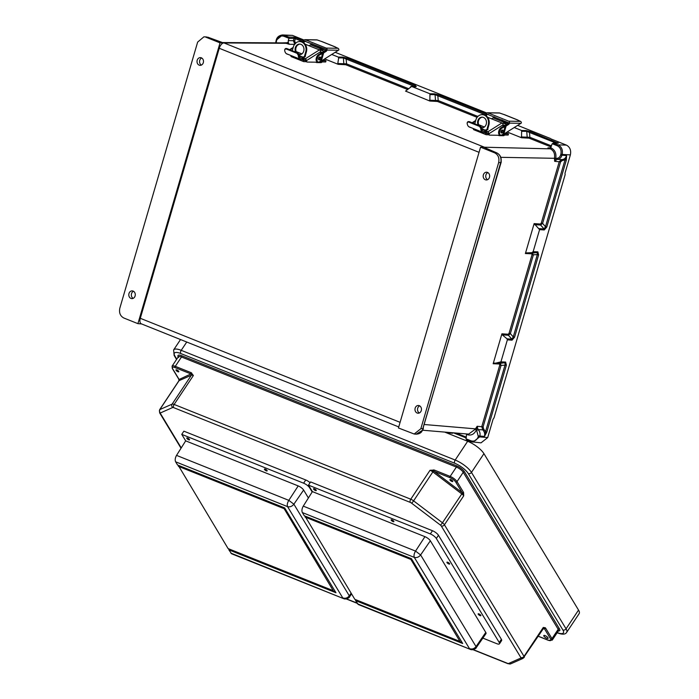 <?xml version="1.0" encoding="UTF-8"?>
<svg xmlns="http://www.w3.org/2000/svg" width="699" height="699" viewBox="0 0 699 699"><rect width="100%" height="100%" fill="white"/><g stroke="black" fill="none" stroke-linecap="round" stroke-linejoin="round"><path stroke-width="1.05" d="M522.013 131.307L526.731 131.351L529.501 132.469A0.97 0.507 -68.2 0 1 530.296 131.569L526.181 130.547L521.62 130.495L521.541 137.755L507.168 131.997M331.745 54.452L338.272 57.065L342.833 57.117L346.94 58.148L415.389 85.558L416.289 86.536L411.624 86.44L429.946 93.78L429.868 101.04L405.507 91.08M324.677 58.917L338.194 64.325L337.8 63.522L346.529 63.845A0.97 0.507 -68.2 0 1 345.743 64.736L338.194 64.325M201.364 65.094A3.871 3.242 92.6 0 1 199.739 60.376A3.871 3.242 92.6 0 1 201.688 57.982M133.474 291.256A3.871 3.242 -87.4 0 0 131.526 293.641A3.871 3.242 -87.4 0 0 133.151 298.368M276.14 40.926L276.184 40.28C276.9 37.196 279.032 35.422 282.588 34.95L288.984 37.099L288.958 38.305L283.811 36.243C280.465 35.361 278.062 36.785 276.586 40.525L276.184 40.28L282.588 34.95L292.444 35.387L304.1 40.061M222.745 42.639L207.926 37.23L203.942 36.802L197.642 42.097L119.826 308.198C118.917 312.785 120.237 316.053 123.793 317.993L137.921 323.654L141.775 323.952M197.197 60.263A3.871 3.242 92.6 0 1 200.43 57.615A3.871 3.242 92.6 0 1 203.479 61.634A3.871 3.242 92.6 0 1 200.071 65.348A3.871 3.242 92.6 0 1 197.197 60.263M205.899 37.196L220.036 42.857L137.921 323.654M128.983 293.528A3.871 3.242 -87.4 0 0 131.858 298.622A3.871 3.242 -87.4 0 0 135.274 294.899A3.871 3.242 -87.4 0 0 132.216 290.88A3.871 3.242 -87.4 0 0 128.983 293.528M220.036 42.857L223.654 42.91M479.042 152.321L219.25 48.283L140.298 318.298A5.81 3.058 111.8 0 0 141.32 323.838L398.745 426.923M219.25 48.283A5.81 3.058 -68.2 0 1 223.951 42.919L484.433 147.218L487.989 149.385A0.97 0.507 -68.2 0 1 488.085 149.403L488.085 149.403A0.97 0.507 -68.2 0 1 488.173 149.455M222.326 42.543L223.951 42.919M521.62 130.495L514.237 127.533M506.819 124.571L503.297 123.155L507.247 123.234M565.045 173.081L570.367 154.898C571.275 150.311 569.956 147.043 566.408 145.104L551.109 138.979M335.171 52.294L486.749 112.993M517.662 125.374L550.55 138.542M323.899 49.812L319.95 49.734L324.336 51.49M288.984 37.099L293.536 37.169A0.97 0.804 -89.1 0 1 294.043 38.401L288.958 38.323L288.285 40.612L293.37 40.691L294.043 38.401L295.345 38.698L294.663 41.023L295.66 43.469M282.003 42.884L288.338 42.709L288.285 40.612M410.628 86.693L411.624 86.44L405.97 90.818M346.94 58.148A0.97 0.507 111.8 0 0 346.154 59.039L343.375 57.93L338.666 57.877L337.8 63.522M338.666 57.877L338.272 57.065M319.95 49.734L318.954 49.987L319.95 49.734M208.11 37.3A0.97 0.507 -68.2 0 0 208.022 37.248A0.97 0.507 -68.2 0 0 207.926 37.23L203.942 36.802M288.338 42.709L289.246 44.282L284.79 42.901L222.422 42.552M294.864 44.369L293.37 40.691L294.663 41.023M223.051 42.726L216.742 40.743A0.97 0.507 -68.2 0 1 216.83 40.795M414.638 86.458L346.154 59.039L346.529 63.845L408.434 88.633M415.389 85.558A0.97 0.507 111.8 0 0 414.603 86.449M216.638 40.717A0.97 0.507 -68.2 0 1 216.742 40.743L205.969 36.829M422.484 430.208L468.653 434.114L475.171 429.308L477.155 426.276L478.046 429.588C479.855 431.309 480.431 433.511 479.802 436.211L479.601 436.884L487.71 437.574L493.083 419.182L494.01 417.897L565.15 174.628L564.993 173.282M501.908 333.816L508.234 334.244L509.073 333.274L510.357 333.606L508.426 335.258L502.258 334.838L501.908 333.816L493.162 363.742L500.93 361.872L505.63 362.056L506.382 365.158L486.819 432.052L484.451 436.456C485.08 433.764 484.494 431.563 482.677 429.841L481.803 426.53L499.785 365.035L499.532 364.004L493.162 363.742M526.216 252.889L537.182 252.514L537.321 254.628L538.606 254.96L514.551 337.241L513.258 336.909L510.357 333.606L533.293 255.161L532.437 253.143L526.216 252.889L525.386 253.536L534.132 223.61L539.593 229.639L544.259 229.962L546.775 227.035L566.33 160.15L566.574 155.624C565.657 158.201 564.041 159.529 561.708 159.59L559.279 161.574L541.297 223.068L540.458 224.038L534.132 223.61M554.464 158.166L555.757 158.437C556.509 153.474 554.98 149.988 551.161 147.952L547.92 147.873L550.375 148.852C553.765 150.652 555.128 153.763 554.464 158.166L554.639 161.32L557.077 159.337C559.401 159.276 561.017 157.948 561.926 155.37L562.127 154.689C563.027 150.102 561.708 146.842 558.16 144.894L553.372 143.085L558.082 143.164A0.97 0.804 90.9 0 1 558.326 143.208L530.296 131.569M487.867 172.592A3.871 3.242 -87.4 0 0 485.744 176.052A3.871 3.242 -87.4 0 0 487.544 179.704M419.33 412.969A3.871 3.242 92.6 0 1 417.53 409.326A3.871 3.242 92.6 0 1 419.653 405.857M487.989 149.385L496.701 152.871L494.682 152.845C498.23 154.785 499.549 158.053 498.64 162.64L420.824 428.74L423.157 428.539A1.45 0.769 -68.2 0 1 423.218 427.57L500.292 163.994A1.45 0.769 111.8 0 1 500.79 163.042L500.755 163.321M489.483 177.31A3.871 3.242 -87.4 0 0 486.609 172.216A3.871 3.242 -87.4 0 0 483.192 175.938A3.871 3.242 -87.4 0 0 486.251 179.958A3.871 3.242 -87.4 0 0 489.483 177.31M494.682 152.845L480.545 147.183L398.439 427.98L414.192 434.018L420.824 428.74M421.279 410.575A3.871 3.242 92.6 0 1 418.046 413.223A3.871 3.242 92.6 0 1 414.988 409.203A3.871 3.242 92.6 0 1 418.395 405.481A3.871 3.242 92.6 0 1 421.279 410.575M480.545 147.183L484.171 147.236L485.988 148.389M538.606 254.96L537.854 251.858L533.154 251.666L539.593 229.639M514.551 337.241L512.035 340.168L507.369 339.845L500.93 361.872M558.326 143.208L553.774 143.138L552.219 143.732L550.41 147.655M552.219 143.732L557.374 145.794C560.476 147.489 561.629 150.346 560.843 154.357L560.642 155.038C559.882 157.188 558.536 158.289 556.587 158.341L500.755 157.319M502.301 123.408L503.297 123.155L502.301 123.408M533.154 251.666L532.315 252.313M496.902 152.959A0.97 0.507 -68.2 0 0 496.806 152.889A0.97 0.507 -68.2 0 0 496.701 152.871C499.706 154.365 501.139 157.065 501 160.971L500.79 163.042M485.691 148.267L484.189 147.236M534.482 224.632L540.65 225.052L542.59 223.4L560.572 161.906L562.188 160.578L565.045 159.818L545.491 226.703L544.067 228.949L539.244 228.617M430.339 94.592L435.049 94.645L485.613 114.889M477.898 116.453L438.212 100.56L429.474 100.228M493.066 117.878L506.277 123.173A0.97 0.507 111.8 0 1 506.382 122.893M521.541 137.755L529.091 138.166A0.97 0.507 111.8 0 0 529.886 137.275L521.148 136.943M560.572 161.906L554.639 161.32L555.583 158.743M486.181 113.902L438.614 94.863A0.97 0.507 111.8 0 0 437.827 95.754L438.212 100.56A0.97 0.507 -68.2 0 1 437.417 101.451L477.12 117.353M546.775 227.035L545.491 226.703L542.59 223.4L541.297 223.068M566.33 160.15L565.045 159.818L566.574 155.624L560.642 155.038M507.369 339.845L507.02 338.823L511.843 339.155L513.258 336.909L537.321 254.628L532.009 254.829L509.073 333.274M501.043 162.151L501.209 161.626L501.043 162.151M487.71 437.574L481.034 442.851L471.344 441.785A0.97 0.507 -68.2 0 1 471.266 441.768A0.97 0.507 -68.2 0 1 471.091 440.842C474.438 441.724 476.849 440.3 478.317 436.552L476.438 429.693C474.438 434.149 471.397 435.809 467.316 434.682L466.565 434.376L465.945 438.78L471.091 440.842M502.258 334.838L507.02 338.823M414.192 434.018L416.185 434.175L422.196 430.462L423.131 428.775M478.317 436.552L479.601 436.884L472.926 442.161L466.757 439.959L465.945 438.78M466.565 434.376L466.32 433.913M493.992 363.096L500.213 363.349L501.069 365.367L499.785 365.035M506.382 365.158L501.069 365.367L483.088 426.862L483.673 429.064L485.534 431.72L505.097 364.834L504.949 362.72L500.091 362.519M475.171 429.308L476.438 429.693L475.355 428.837L424.267 424.511M483.088 426.862L477.155 426.276L476.465 429.308M486.819 432.052L485.534 431.72L484.451 436.456L478.518 435.879M423.358 427.998L423.157 428.539L423.358 427.998M446.373 432.768L452.699 433.249L452.838 432.777M557.182 632.691A2.42 1.276 111.8 0 0 557.444 632.875C562.328 634.736 565.412 634.552 566.697 632.333L579.174 613.582A14.714 4.622 -146.4 0 0 578.536 610.078L483.944 453.66L471.467 472.41L566.05 628.829L578.536 610.078M444.678 432.087L467.657 441.287A14.714 4.622 33.6 0 1 483.944 453.66M178.752 379.076A0.97 0.69 162.9 0 0 178.778 379.208L178.909 380.64L179.005 379.505A0.97 0.69 162.9 0 1 178.778 379.208L178.673 378.972A0.97 0.769 -31.2 0 0 178.988 379.234L172.618 368.696A5.225 1.643 33.6 0 1 175.082 367.604L191.299 374.061L193.378 375.512L191.133 372.672L175.283 366.328L181.504 356.988L456.377 467.072L450.165 476.403A6.195 1.948 33.6 0 1 457.015 481.62L463.393 492.157A0.97 0.769 148.8 0 1 462.118 492.62L455.739 482.074A5.225 1.643 -146.4 0 0 449.955 477.679L434.114 471.336A0.97 0.507 -68.2 0 1 434.315 470.06L450.165 476.403A0.97 0.507 -68.2 0 0 449.955 477.679M178.193 356.988A7.165 2.246 -146.4 0 1 181.705 355.721L456.578 465.796A7.165 2.246 33.6 0 1 464.503 471.816A0.97 0.769 -31.2 0 0 463.236 472.279L558.186 629.301L551.974 638.641L545.604 628.095A0.97 0.769 148.8 0 1 544.329 628.558L544.276 628.349A0.97 0.9 -113.9 0 0 543.604 628.357L543.455 628.497A4.36 1.363 33.6 0 0 543.272 627.457L544.276 628.349A0.97 0.813 -49.3 0 0 545.325 627.763L543.272 627.457L524.014 656.387L444.433 524.792L463.69 495.862A4.36 1.363 -146.4 0 0 461.698 493.844L432.864 471.921L413.607 500.86L442.45 522.773L462.423 493.005A0.97 0.69 -17.1 0 0 463.594 492.612L463.69 495.862L462.118 492.62L434.114 471.336L430.025 470.278L434.315 470.06M176.052 370.304A1.695 0.533 -146.4 0 0 177.939 371.728A1.695 0.533 -146.4 0 0 178.708 371.352A1.695 0.533 -146.4 0 0 176.401 369.815A1.695 0.533 -146.4 0 0 176.052 370.304M178.909 380.64L178.848 380.833A4.36 1.363 33.6 0 1 179.066 380.658L191.36 375.214L172.103 404.144L159.809 409.588L179.066 380.658A0.97 0.9 66.1 0 0 179.005 379.505L190.932 373.948A0.97 0.507 -68.2 0 1 191.133 372.672M473.223 649.607L507.623 663.386A1.94 0.612 33.6 0 0 508.523 663.517L520.816 658.074A1.94 0.612 33.6 0 0 520.825 657.532L441.244 525.936A1.94 0.612 -146.4 0 0 440.361 525.045L411.528 503.123A1.94 0.612 -146.4 0 0 410.269 502.398A2.42 1.276 -68.2 0 1 410.767 499.208L174.13 404.441L193.378 375.512A4.36 1.363 33.6 0 0 191.36 375.214A0.97 0.9 66.1 0 0 191.299 374.061A0.97 0.559 -55.1 0 1 191.683 372.969M547.955 637.768A2.569 0.804 33.6 0 1 548.068 638.379A2.569 0.804 33.6 0 1 545.491 637.628A2.569 0.804 33.6 0 1 543.796 635.54A2.569 0.804 33.6 0 1 545.744 635.907A2.569 0.804 33.6 0 1 547.955 637.768M452.681 481.078A1.695 0.533 33.6 0 1 452.043 481.497A1.695 0.533 33.6 0 1 450.182 480.248A1.695 0.533 33.6 0 1 450.357 479.523A1.695 0.533 33.6 0 1 452.672 481.061A1.695 0.533 33.6 0 1 452.681 481.078M411.528 503.123A2.42 0.454 -52.8 0 0 413.607 500.86A4.36 1.363 33.6 0 0 410.767 499.208L430.025 470.278A4.36 1.363 -146.4 0 1 432.864 471.921L433.59 471.082A0.97 0.437 -80.1 0 1 433.677 469.885M285.839 48.484L285.087 48.86L285.839 48.484M320.972 61.075L319.321 62.115A1.538 0.813 -68.2 0 1 318.927 62.237L307.167 62.062A1.538 0.813 -68.2 0 1 307.01 62.028A1.538 0.813 -68.2 0 1 306.643 61.04L305.612 58.602L303.716 57.842L303.611 58.961L303.095 58.969L303.2 57.851L303.716 57.842L299.198 56.034M303.2 57.851A7.558 3.984 -68.2 0 1 300.806 58.139A7.558 3.984 -68.2 0 1 298.989 54.767L298.228 55.151L297.04 53.325L285.882 48.851L284.642 49.708A8.79 4.631 -68.2 0 0 286.765 53.84L300.352 59.284A8.79 4.631 -68.2 0 1 298.228 55.151M297.04 53.325L297.791 52.949L298.989 54.767M297.791 52.949L286.634 48.476M303.095 58.969A8.79 4.631 -68.2 0 1 300.352 59.284M287.892 54.295L287.761 54.286A1.538 0.813 -68.2 0 1 287.604 54.26A1.538 0.813 -68.2 0 1 287.394 54.094M286.398 53.657A1.538 0.813 111.8 0 0 286.634 53.867A1.538 0.813 111.8 0 0 286.791 53.902L287.464 54.172M299.696 54.443A1.538 0.813 -68.2 0 1 299.522 54.47L298.945 54.461M312.173 43.792L309.063 45.75M305.681 41.189L304.677 41.18A1.477 0.778 -68.2 0 1 303.855 42.394L302.885 42.001A1.477 0.778 111.8 0 0 303.716 40.743L303.724 40.725A1.538 1.284 -89.1 0 1 305.341 39.756L326.206 48.109L338.01 48.292L334.865 46.816A3.076 1.616 -68.2 0 1 335.188 46.877A3.076 1.616 -68.2 0 1 335.695 47.366M326.171 51.333L323.637 52.932L321.348 61.014L338.438 50.232L327.01 50.057A1.477 0.778 -68.2 0 1 326.171 51.333L325.201 50.94A1.477 0.778 111.8 0 0 326.022 49.725L327.01 50.057A1.538 1.284 -89.1 0 0 326.206 48.109M325.201 50.94L320.797 53.22L320.596 51.709L306.695 60.481M304.677 41.18L325.83 49.262L319.251 46.938L319.286 47.969L325.638 50.511M322.029 41.678A3.076 1.616 111.8 0 0 321.758 41.503A3.076 1.616 111.8 0 0 321.435 41.433L317.154 39.939L305.341 39.756M338.01 48.292A1.538 1.284 90.9 0 1 338.866 49.935L338.438 50.232M321.348 61.014L319.382 61.757A3.871 2.045 -68.2 0 1 317.993 62.001A3.871 2.045 -68.2 0 1 317.18 58.795A3.871 2.045 -68.2 0 1 319.478 55.046L323.637 52.932M317.993 62.001L317.023 61.608A3.871 2.045 -68.2 0 1 316.21 58.41A3.871 2.045 -68.2 0 1 318.508 54.662L320.797 53.22M320.09 57.03A1.538 0.813 111.8 0 0 320.002 56.977A1.538 0.813 111.8 0 0 319.845 56.942A1.538 0.813 111.8 0 0 318.622 58.244A1.538 0.813 111.8 0 0 318.858 59.834A1.538 0.813 111.8 0 0 318.962 59.861M320.579 52.705L321.968 52.486M322.239 52.442L322.44 52.408A3.565 1.879 -68.2 0 1 322.868 52.416M305.612 58.602L319.399 49.891L305.079 44.159M319.399 49.891A1.538 1.057 57.7 0 1 320.596 51.709M305.446 56.348L305.28 55.256L305.446 56.348L304.703 56.82L302.536 56.986L299.102 55.605M296.149 51.595L301.907 53.902M305.454 59.695L305.673 60.656A1.538 0.813 111.8 0 0 306.04 61.643A1.538 0.813 111.8 0 0 306.197 61.669L306.87 61.94M300.255 54.671L298.831 54.103M304.956 39.677L316.761 39.86A1.538 1.284 90.9 0 1 317.154 39.939M305.69 60.498L304.144 60.464L304.318 59.24M323.357 59.747L326.014 60.804L322.44 60.752M301.584 59.45L303.375 60.166L303.707 58.996M304.266 57.012L305.716 51.883A7.838 6.527 -89.1 0 0 301.636 41.975A7.838 6.527 -89.1 0 0 299.661 41.573A7.838 6.527 -89.1 0 0 293.353 46.929L292.278 50.739M303.375 60.166A1.538 0.813 111.8 0 0 303.654 61.608A1.538 0.813 111.8 0 0 303.82 61.634L306.118 61.669M299.993 41.591A7.838 6.527 90.9 0 1 300.334 41.582A7.838 6.527 90.9 0 1 302.317 41.984A7.838 6.527 90.9 0 1 306.398 51.892L305.07 56.584M322.064 61.923L325.682 61.975L326.014 60.804M298.989 54.705A5.339 4.447 -89.1 0 0 299.452 54.74A5.339 4.447 -89.1 0 0 303.916 50.293A5.339 4.447 -89.1 0 0 300.963 44.343A5.339 4.447 -89.1 0 0 299.618 44.072A5.339 4.447 -89.1 0 0 295.703 46.728A5.339 4.447 -89.1 0 0 295.686 52.11M303.523 61.521L291.457 56.689A1.538 0.813 -68.2 0 1 291.3 56.654A1.538 0.813 -68.2 0 1 290.95 55.518M315.625 62.194L316.359 62.482A1.538 1.284 -89.1 0 0 317.573 62.22M299.792 54.732A5.339 4.447 90.9 0 1 298.962 54.548M296.542 52.451A5.339 4.447 90.9 0 1 296.227 47.086A5.339 4.447 90.9 0 1 299.958 44.089M322.58 60.236L322.204 61.573A1.538 1.284 90.9 0 1 320.963 62.63L316.752 62.56M320.588 52.512A3.81 2.01 -68.2 0 1 321.68 52.11A3.81 2.01 -68.2 0 1 322.073 52.189L322.571 52.39M468.33 121.565L467.579 121.941L468.33 121.565M503.463 134.147L501.812 135.195A1.538 0.813 -68.2 0 1 501.419 135.318L489.658 135.143A1.538 0.813 -68.2 0 1 489.492 135.108A1.538 0.813 -68.2 0 1 489.134 134.121L488.094 131.674L486.207 130.923L486.102 132.032L485.587 132.05L485.683 130.931L486.207 130.923L481.681 129.114M485.683 130.931A7.558 3.984 -68.2 0 1 483.297 131.22A7.558 3.984 -68.2 0 1 481.48 127.847L480.711 128.232L479.523 126.405L468.365 121.932L467.133 122.788A8.79 4.631 -68.2 0 0 469.256 126.921L482.834 132.356A8.79 4.631 -68.2 0 1 480.711 128.232M479.523 126.405L480.274 126.03L481.48 127.847M480.274 126.03L469.116 121.556M485.587 132.05A8.79 4.631 -68.2 0 1 482.834 132.356M470.375 127.367L470.252 127.367A1.538 0.813 -68.2 0 1 470.095 127.34A1.538 0.813 -68.2 0 1 469.885 127.174M468.88 126.729A1.538 0.813 111.8 0 0 469.125 126.947A1.538 0.813 111.8 0 0 469.282 126.982L469.955 127.253M482.188 127.524A1.538 0.813 -68.2 0 1 482.013 127.55L481.436 127.541M494.656 116.873L491.554 118.83M488.173 114.269L487.159 114.252A1.477 0.778 -68.2 0 1 486.338 115.475L485.368 115.082A1.477 0.778 111.8 0 0 486.207 113.823L508.505 122.806A1.477 0.778 111.8 0 1 507.684 124.02L503.289 126.301L503.088 124.789L489.186 133.561M508.523 122.753L509.492 123.138A1.538 1.284 -89.1 0 0 508.689 121.189L520.502 121.373L517.356 119.896A3.076 1.616 -68.2 0 1 517.671 119.957A3.076 1.616 -68.2 0 1 518.186 120.446M504.521 114.75A3.076 1.616 111.8 0 0 504.25 114.575A3.076 1.616 111.8 0 0 503.927 114.514L499.636 113.02L487.832 112.836L508.689 121.189M487.832 112.836A1.538 1.284 -89.1 0 0 486.207 113.806M502.013 119.817L501.777 121.041L508.129 123.583M501.742 120.018L508.523 122.736M503.839 134.094L520.93 123.312L509.492 123.138A1.477 0.778 -68.2 0 1 508.654 124.413L506.12 126.012L503.839 134.094L501.873 134.837A3.871 2.045 -68.2 0 1 500.475 135.082A3.871 2.045 -68.2 0 1 499.671 131.875A3.871 2.045 -68.2 0 1 501.969 128.127L506.12 126.012M520.502 121.373A1.538 1.284 90.9 0 1 521.358 123.015L520.93 123.312M500.475 135.082L499.505 134.689A3.871 2.045 -68.2 0 1 498.702 131.482A3.871 2.045 -68.2 0 1 501 127.742L503.289 126.301M502.581 130.11A1.538 0.813 111.8 0 0 502.494 130.058A1.538 0.813 111.8 0 0 502.328 130.023A1.538 0.813 111.8 0 0 501.113 131.325A1.538 0.813 111.8 0 0 501.349 132.915A1.538 0.813 111.8 0 0 501.445 132.941M503.07 125.785L504.451 125.567M504.722 125.523L504.931 125.488A3.565 1.879 -68.2 0 1 505.351 125.497M488.094 131.674L501.891 122.972L487.561 117.24M501.891 122.972A1.538 1.057 57.7 0 1 503.088 124.789M487.937 129.429L487.771 128.336L487.937 129.429L485.027 130.066L481.585 128.686M478.632 124.675L484.398 126.982M487.946 132.775L488.164 133.736A1.538 0.813 111.8 0 0 488.522 134.724A1.538 0.813 111.8 0 0 488.688 134.75L489.361 135.021M482.738 127.751L481.323 127.174M487.448 112.757L499.252 112.941A1.538 1.284 90.9 0 1 499.636 113.02M488.173 133.57L486.635 133.544L486.81 132.321M505.849 132.827L508.496 133.885L504.923 133.832M484.075 132.522L485.866 133.247L486.198 132.076M486.757 130.093L488.208 124.964A7.838 6.527 -89.1 0 0 484.119 115.055A7.838 6.527 -89.1 0 0 482.144 114.653A7.838 6.527 -89.1 0 0 475.844 120.01L474.77 123.819M485.866 133.247A1.538 0.813 111.8 0 0 486.146 134.689A1.538 0.813 111.8 0 0 486.303 134.715L488.61 134.75M482.485 114.671A7.838 6.527 90.9 0 1 482.826 114.662A7.838 6.527 90.9 0 1 484.8 115.064A7.838 6.527 90.9 0 1 488.889 124.972L487.561 129.665M504.556 134.994L508.173 135.056L508.496 133.885M481.471 127.786A5.339 4.447 -89.1 0 0 481.943 127.821A5.339 4.447 -89.1 0 0 486.408 123.373A5.339 4.447 -89.1 0 0 483.455 117.423A5.339 4.447 -89.1 0 0 482.109 117.152A5.339 4.447 -89.1 0 0 478.195 119.8A5.339 4.447 -89.1 0 0 478.177 125.182M486.006 134.601L473.948 129.769A1.538 0.813 -68.2 0 1 473.782 129.734A1.538 0.813 -68.2 0 1 473.441 128.599M498.116 135.274L498.85 135.562A1.538 1.284 -89.1 0 0 500.065 135.3M482.284 127.812A5.339 4.447 90.9 0 1 481.454 127.629M479.033 125.532A5.339 4.447 90.9 0 1 478.719 120.167A5.339 4.447 90.9 0 1 482.45 117.17M505.071 133.317L504.695 134.654A1.538 1.284 90.9 0 1 503.455 135.711L499.235 135.641M503.07 125.593A3.81 2.01 -68.2 0 1 504.162 125.191A3.81 2.01 -68.2 0 1 504.564 125.27L505.062 125.471M357.556 603.84L470.357 649.388L358.307 604.521L355.608 600.616L462.694 643.499L411.396 558.667L304.301 515.783L302.352 512.559C301.575 510.786 301.881 508.636 303.27 506.128L312.409 491.607L308.477 485.132L310.609 481.926L432.471 530.724A5.409 1.695 33.6 0 1 438.465 535.277L501.375 639.305A5.409 1.695 33.6 0 1 501.611 640.599L499.479 643.805A5.409 1.695 33.6 0 1 496.692 643.648L482.86 638.108M308.477 485.132L430.339 533.931A5.409 1.695 33.6 0 1 436.325 538.483L499.243 642.512A5.409 1.695 33.6 0 1 499.479 643.805M312.409 491.607L424.94 536.666A4.893 1.538 33.6 0 1 430.348 540.781L485.77 632.42A4.893 1.538 33.6 0 1 485.98 633.6L476.211 647.702C476.735 648.113 472.681 650.577 470.427 649.415L470.357 649.388M313.589 489.134A1.651 0.516 -146.4 0 0 315.013 490.331A1.651 0.516 -146.4 0 0 316.263 490.567A1.651 0.516 -146.4 0 0 315.179 489.221A1.651 0.516 -146.4 0 0 313.519 488.741A1.651 0.516 -146.4 0 0 313.589 489.134M391.222 520.222A1.634 0.516 -146.4 0 0 392.628 521.41A1.634 0.516 -146.4 0 0 393.869 521.646A1.634 0.516 -146.4 0 0 392.794 520.309A1.634 0.516 -146.4 0 0 391.152 519.829A1.634 0.516 -146.4 0 0 391.222 520.222M447.002 562.608A1.634 0.516 -146.4 0 0 448.417 563.796A1.634 0.516 -146.4 0 0 449.649 564.032A1.634 0.516 -146.4 0 0 448.575 562.704A1.634 0.516 -146.4 0 0 446.932 562.223A1.634 0.516 -146.4 0 0 447.002 562.608M478.221 614.238A1.634 0.516 -146.4 0 0 479.636 615.426A1.634 0.516 -146.4 0 0 480.877 615.662A1.634 0.516 -146.4 0 0 479.794 614.334A1.634 0.516 -146.4 0 0 478.151 613.853A1.634 0.516 -146.4 0 0 478.221 614.238M302.352 512.559L414.297 557.383C416.7 557.985 418.806 557.173 420.615 554.945L476.028 646.584C474.28 648.777 472.105 649.476 469.501 648.672L414.297 557.383C413.677 555.618 414.096 553.521 415.547 551.092L420.615 554.945L430.348 540.781M355.468 599.585L355.608 600.616M305.332 516.683L410.496 558.798L459.977 641.437L354.821 599.323L304.947 516.045M485.77 632.42L476.028 646.584L476.211 647.702M410.234 559.183L305.087 517.077M410.496 558.798L459.977 641.437M355.861 600.223L462.301 642.853M230.827 553.092L343.628 598.641L231.579 553.765L228.87 549.868L335.966 592.752L284.668 507.92L177.572 465.036L175.624 461.803C174.846 460.029 175.152 457.889 176.532 455.381L185.681 440.851L181.749 434.376L183.881 431.169L305.743 479.968A5.409 1.695 33.6 0 1 310.103 482.694M181.749 434.376L303.611 483.184A5.409 1.695 33.6 0 1 309.596 487.727L312.173 491.991M185.681 440.851L298.202 485.919A4.893 1.538 33.6 0 1 303.619 490.034L308.408 497.959M186.851 438.378A1.651 0.516 -146.4 0 0 188.284 439.584A1.651 0.516 -146.4 0 0 189.534 439.82A1.651 0.516 -146.4 0 0 188.442 438.474A1.651 0.516 -146.4 0 0 186.782 437.985A1.651 0.516 -146.4 0 0 186.851 438.378M264.484 469.466A1.634 0.516 -146.4 0 0 265.9 470.654A1.634 0.516 -146.4 0 0 267.14 470.89A1.634 0.516 -146.4 0 0 266.066 469.562A1.634 0.516 -146.4 0 0 264.414 469.081A1.634 0.516 -146.4 0 0 264.484 469.466M175.624 461.803L287.56 506.635C289.971 507.238 292.077 506.426 293.877 504.189L349.299 595.836C347.552 598.029 345.376 598.72 342.772 597.925L287.56 506.635C286.948 504.87 287.359 502.773 288.809 500.344L293.877 504.189L303.619 490.034M228.739 548.829L228.87 549.868M178.603 465.936L283.759 508.042L333.248 590.681L228.092 548.575L178.219 465.289M351.116 593.189L349.299 595.836L349.474 596.955L351.562 593.94M283.506 508.435L178.35 466.32M343.628 598.641L343.69 598.667C345.944 599.821 349.998 597.365 349.474 596.955M283.759 508.042L333.248 590.681M229.123 549.475L335.572 592.105M294.567 44.36L289.246 44.282M287.586 42.403A0.97 0.507 111.8 0 1 286.8 43.303L224.064 42.945M551.161 147.952A0.97 0.507 111.8 0 1 550.375 148.852L484.433 147.218M549.868 147.9L547.92 147.873M529.091 138.166L551.1 146.973M429.868 101.04L437.417 101.451M407.491 89.472L345.743 64.736M400.081 422.336L140.298 318.298M438.614 94.863L434.507 93.832L429.946 93.78M501.742 120.141L494.237 117.135M566.408 145.104L558.16 144.894A0.97 0.507 111.8 0 0 557.374 145.794M292.444 35.387L284.598 35.343A0.97 0.507 111.8 0 0 283.811 36.243M303.121 41.809L295.345 38.698A0.97 0.507 -68.2 0 1 296.14 37.798L293.536 37.169M296.14 37.798L303.689 40.83M311.754 44.054L319.251 47.06M276.586 40.525L276.157 42.857M322.921 49.743L310.574 44.797M344.371 64.395A0.97 0.813 -89.4 0 1 343.821 63.583L343.375 57.93A0.97 0.813 90.6 0 0 342.833 57.117M275.721 42.849L275.991 40.961L276.385 41.206M416.289 86.536A0.97 0.804 -88.9 0 0 416.054 86.484L416.054 86.484A0.97 0.804 -88.9 0 0 415.809 86.527M471.187 441.724L466.958 440.029M453.398 432.821L466.189 437.941L453.441 432.83M525.386 253.536L531.764 253.798L532.009 254.829M498.64 162.64L500.982 162.544M560.843 154.357L570.367 154.898M551.572 145.96L529.886 137.275L529.501 132.469L556.133 143.129M434.507 93.832A0.97 0.813 90.6 0 1 435.049 94.645L435.503 100.298A0.97 0.813 -89.4 0 0 436.045 101.11M526.181 130.547A0.97 0.813 -89.4 0 1 526.731 131.351L527.177 137.013A0.97 0.813 90.6 0 0 527.728 137.825M540.458 224.038A0.97 0.804 93.9 0 0 540.65 225.052L544.067 228.949A0.97 0.804 93.9 0 1 544.259 229.962M537.854 251.858A0.97 0.795 92.3 0 1 537.182 252.514L532.437 253.143A0.97 0.795 -87.7 0 0 531.764 253.798M562.188 160.578A0.97 0.533 92.7 0 0 561.708 159.59L557.077 159.337A0.97 0.533 -87.3 0 1 556.587 158.341M557.234 143.146A0.97 0.507 -68.2 0 1 557.872 142.613M456.106 433.048L466.408 437.181M499.532 364.004A0.97 0.795 -87.7 0 1 500.213 363.349L504.949 362.72A0.97 0.795 -87.7 0 0 505.63 362.056M512.035 340.168A0.97 0.804 -86.1 0 0 511.843 339.155L508.426 335.258A0.97 0.804 93.9 0 1 508.234 334.244M483.673 429.064A0.97 0.446 -50.2 0 1 482.677 429.841L478.046 429.588A0.97 0.446 129.8 0 0 477.05 430.357M467.343 434A0.97 0.507 -68.2 0 1 467.316 434.682M558.344 630.952A7.165 2.246 -146.4 0 0 559.462 628.847L464.503 471.816M557.243 632.612A12.294 3.862 33.6 0 0 562.87 629.974L468.278 473.564A12.294 3.862 -146.4 0 0 454.673 463.227A2.42 1.276 -68.2 0 1 455.18 460.038L181.224 350.33L186.747 342.029M176.76 359.137L174.916 356.079A12.294 3.862 33.6 0 1 180.718 353.511L454.673 463.227M346.494 598.86L357.11 603.106M181.233 447.91L160.412 413.476A1.94 0.612 33.6 0 1 160.429 412.934L172.723 407.491A1.94 0.612 33.6 0 1 173.623 407.631L410.269 502.398M160.412 413.476A2.42 1.914 148.8 0 1 159.617 412.821L159.59 409.763A4.36 1.363 -146.4 0 1 159.809 409.588A2.42 2.254 -113.9 0 0 160.429 412.934M507.623 663.386A2.42 1.276 111.8 0 0 507.998 663.718L472.9 649.659M174.916 356.079A2.42 1.914 148.8 0 1 174.121 355.424L173.64 349.902L180.534 339.539M468.278 473.564A2.42 1.914 -31.2 0 0 471.467 472.41A14.714 4.622 33.6 0 0 455.18 460.038L467.657 441.287M180.718 353.511A2.42 1.276 -68.2 0 1 181.224 350.33A14.714 4.622 -146.4 0 0 173.64 349.902M175.082 367.604A0.97 0.507 -68.2 0 1 175.283 366.328A6.195 1.948 -146.4 0 0 172.094 366.145L178.306 356.813A6.195 1.948 33.6 0 1 181.504 356.988A0.97 0.507 -68.2 0 0 181.705 355.721M173.623 407.631A2.42 1.276 -68.2 0 1 174.13 404.441A4.36 1.363 -146.4 0 0 172.103 404.144A2.42 2.254 -113.9 0 0 172.723 407.491M178.673 378.972L172.295 368.434A0.97 0.769 -31.2 0 0 172.618 368.696M456.578 465.796A0.97 0.507 -68.2 0 1 456.377 467.072A6.195 1.948 -146.4 0 1 463.236 472.279L457.015 481.62A0.97 0.769 148.8 0 1 455.739 482.074M463.393 492.157L463.594 492.612M543.036 629.135L544.329 628.558L550.698 639.096A5.225 1.643 33.6 0 1 548.234 640.188L538.317 636.221M566.697 632.333A14.714 4.622 -146.4 0 0 566.05 628.829A2.42 1.914 -31.2 0 1 562.87 629.974M548.234 640.188A0.97 0.507 111.8 0 0 548.383 640.328L552.245 640.118A6.195 1.948 -146.4 0 0 551.974 638.641A0.97 0.769 148.8 0 1 550.698 639.096M559.462 628.847A0.97 0.769 -31.2 0 0 558.186 629.301A6.195 1.948 33.6 0 1 558.457 630.778L558.492 630.725M523.979 657.602A4.36 1.363 -146.4 0 0 524.198 657.427A4.36 1.363 -146.4 0 0 524.014 656.387A2.42 1.914 -31.2 0 1 520.825 657.532M441.244 525.936A2.42 1.914 -31.2 0 0 444.433 524.792A4.36 1.363 33.6 0 0 442.45 522.773A2.42 0.454 -52.8 0 1 440.361 525.045M520.816 658.074A2.42 2.254 66.1 0 0 523.07 658.371L543.455 628.497M508.523 663.517A2.42 2.254 66.1 0 0 510.777 663.814L507.998 663.718M538.274 636.273L548.383 640.328A0.97 0.507 111.8 0 0 548.601 640.328M319.793 59.651A1.529 0.804 -68.2 0 1 319.059 59.896A1.529 0.804 -68.2 0 1 318.823 58.323A1.529 0.804 -68.2 0 1 320.037 57.038A1.529 0.804 -68.2 0 1 320.194 57.065A1.529 0.804 -68.2 0 1 320.561 57.755M320.229 57.501A1.153 0.612 111.8 0 0 319.207 59.135A1.153 0.612 111.8 0 0 320.317 59.153A1.153 0.612 111.8 0 0 320.229 57.501M303.716 40.743L304.694 41.127M321.435 41.433L334.865 46.816M318.508 54.662L319.478 55.046M320.448 61.084L322.728 53.002M320.902 61.049L323.183 52.967M298.849 44.352L297.538 45.182M293.056 48.004L290.102 49.865M306.643 61.04L305.673 60.656M306.398 51.892L305.716 51.883M320.221 61.547L322.204 61.573M502.284 132.731A1.529 0.804 -68.2 0 1 501.55 132.976A1.529 0.804 -68.2 0 1 501.314 131.403A1.529 0.804 -68.2 0 1 502.52 130.119A1.529 0.804 -68.2 0 1 502.677 130.145A1.529 0.804 -68.2 0 1 503.044 130.827M502.712 130.582A1.153 0.612 111.8 0 0 501.699 132.216A1.153 0.612 111.8 0 0 502.799 132.233A1.153 0.612 111.8 0 0 502.712 130.582M503.927 114.514L517.356 119.896M508.654 124.413L507.684 124.02M501 127.742L501.969 128.127M502.939 134.164L505.22 126.073M503.385 134.129L505.674 126.047M481.34 117.423L480.021 118.253M475.538 121.084L472.594 122.945M489.134 134.121L488.164 133.736M488.889 124.972L488.208 124.964M502.712 134.627L504.695 134.654M499.243 642.512L501.375 639.305M436.325 538.483L438.465 535.277M430.339 533.931L432.471 530.724M303.27 506.128L415.547 551.092L424.94 536.666M303.611 483.184L305.743 479.968M176.532 455.381L288.809 500.344L298.202 485.919M323.777 49.76L319.696 49.681M415.73 86.763L411.37 86.396M507.133 123.19L503.044 123.111M500.947 161.417L501.157 160.971C501.436 157.258 499.977 154.558 496.806 152.889L485.027 147.769M500.851 163.286L423.07 427.744M501.262 161.888L500.895 163.234M422.956 429.623L422.371 430.409C421.48 432.716 419.417 433.965 416.185 434.175M422.982 429.597L423.393 428.277M181.032 448.234L159.617 412.821M357.259 603.351L346.162 598.912M176.55 359.443L174.121 355.424M178.848 380.833L159.59 409.763M172.295 368.434L172.094 366.145M178.306 356.813L178.647 357.477M552.245 640.118L558.457 630.778M523.07 658.371L510.777 663.814M318.77 59.782L319.059 59.896C320.614 59.424 320.99 58.48 320.194 57.065L319.906 56.951M287.604 54.26L286.634 53.867M321.758 41.503L335.188 46.877M307.01 62.028L306.04 61.643M293.222 47.401L289.613 49.673M299.661 41.573L300.334 41.582M291.3 56.654L303.654 61.608M501.253 132.862L501.55 132.976C503.105 132.504 503.481 131.561 502.677 130.145L502.389 130.031M470.095 127.34L469.125 126.947M504.25 114.575L517.671 119.957M489.492 135.108L488.522 134.724M475.713 120.481L472.105 122.753M482.144 114.653L482.826 114.662M473.782 129.734L486.146 134.689"/></g></svg>
